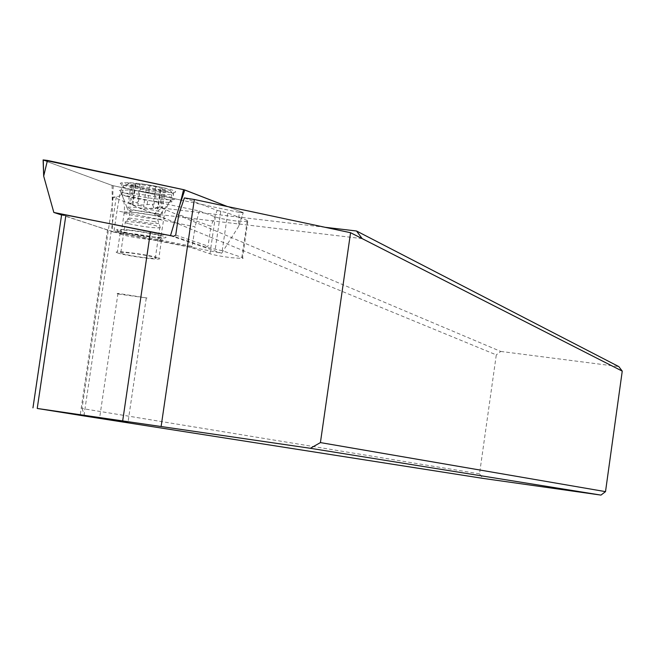 <?xml version="1.0" encoding="UTF-8"?>
<svg xmlns="http://www.w3.org/2000/svg" width="655" height="655" viewBox="0 0 655 655"><rect width="100%" height="100%" fill="white"/><g stroke="black" fill="none" stroke-linecap="round" stroke-linejoin="round"><path stroke-width="0.49" stroke-dasharray="3.27 2.46" d="M243.169 212.638L227.432 206.538L243.169 212.638L239.116 212.376L243.218 212.842L238.543 226.565L243.218 212.842M181.017 200.078L112.57 185.578L43.115 160.147L112.57 185.578L239.116 212.376L238.543 226.565L221.668 253.223L112.595 231.542L61.578 214.979M166.231 192.537C146.876 191.555 111.604 183.744 122.297 182.737L129.428 182.729C148.881 183.678 184.211 191.538 173.772 192.529L166.231 192.537M170.472 235.71L221.668 253.223M163.865 234.555L170.423 235.874M127.095 230.249L121.65 230.118C113.593 230.527 140.481 236.078 155.169 237.077L160.852 237.216C168.761 236.807 141.84 231.231 127.095 230.249M112.07 185.422L112.595 231.542M128.355 190.024L120.021 190.253C114.207 191.841 147.383 198.743 165.175 199.701L172.724 199.726C183.146 198.809 147.801 191.023 128.355 190.024M61.619 214.693L113.536 232.058L114.052 230.83L192.21 246.386L195.075 226.802L117.008 210.812L114.052 230.83M113.536 232.058L191.023 247.451L209.96 253.78C214.594 255.163 221.66 256.465 231.166 257.693L242.424 258.447L243.185 258.16L242.44 257.644L222.225 250.718L205.719 247.115L208.044 246.124L210.935 226.294L178.725 214.635M117.941 230.871L116.615 229.651C118.309 229.111 123.672 229.365 132.687 230.421C147.539 232.353 158.191 234.384 164.634 236.52C167.033 237.495 166.304 237.978 162.44 237.953L149.602 236.889C135.118 235.006 124.565 233 117.941 230.871M184.399 197.925L217.206 210.394L210.935 226.294M217.206 210.394L227.727 212.981L248.04 220.784L248.523 221.341L247.778 221.627L236.504 221.038C226.998 219.834 219.941 218.475 215.331 216.961L199.267 210.967L119.914 194.339L120.225 195.509L119.169 196.23L113.249 197.098L154.138 213.939L362.182 238.633M325.077 227.293L161.49 207.995L154.138 213.939L496.293 354.887L479.517 473.852L482.85 478.371M113.249 197.098L82.039 408.507L479.517 473.852M82.039 408.507L84.765 416.064M119.914 194.339L117.008 210.812M161.49 207.995L500.739 351.432L496.293 354.887M500.739 351.432L618.819 366.603M199.267 210.967L195.075 226.802M191.023 247.451L192.21 246.386M120.25 234.089L119.087 233.033L120.193 232.836L133.268 233.729C146.352 235.432 155.751 237.225 161.449 239.083L162.596 240.033L159.533 240.336L148.21 239.386C135.405 237.724 126.087 235.956 120.25 234.089M117.482 252.879C123.574 255.196 153.057 259.609 158.715 259.044L159.935 258.692L158.682 257.955C153.049 255.704 123.23 251.209 117.409 251.741L116.091 252.109L117.482 252.879M124.622 254.312C119.906 253.198 118.645 252.543 120.839 252.355C128.839 252.56 139.081 253.952 151.567 256.523C156.127 257.62 157.356 258.258 155.26 258.447C147.408 258.267 137.19 256.891 124.622 254.312M129.117 223.805C141.66 226.515 151.87 227.883 159.746 227.899L156.086 225.746C144.812 223.249 134.873 221.857 126.284 221.562L125.375 221.611C123.165 221.881 124.417 222.618 129.117 223.805M131.237 209.403L126.849 207.201C134.013 206.865 144.477 208.2 158.223 211.205C163.316 212.572 164.225 213.35 160.934 213.53L160.704 213.538C152.124 213.276 142.299 211.901 131.237 209.403M127.733 196.598C121.961 195.059 119.898 193.995 121.543 193.389L122.518 193.209C133.8 193.086 148.136 195.01 165.527 198.964C171.831 200.684 173.518 201.781 170.578 202.256L169.236 202.362C157.356 202.141 143.527 200.217 127.733 196.598M166.665 191.195C152.41 187.788 139.007 185.832 126.472 185.324L123.656 185.455C120.52 185.971 122.256 187.125 128.863 188.918C146.409 192.922 160.688 194.805 171.708 194.568L173.035 194.167C173.641 193.503 171.52 192.513 166.665 191.195M164.904 188.157L146.54 184.571L129.338 182.958C123.59 183.097 124.286 184.17 131.426 186.176C143.527 189.508 169.489 192.586 170.562 190.81L164.904 188.157M132.392 184.792L135.749 184.898L135.307 183.973L149.897 185.815L154.867 186.544L165.207 189.573L160.311 189.418L160.721 190.302L146.278 188.484L141.365 187.764L130.959 184.743L132.392 184.792L129.682 203.197L128.699 202.559C147.801 211.761 135.953 208.609 155.44 208.437L157.642 207.881M135.438 184.251L132.719 202.731L132.695 201.601L133.571 201.429L141.619 205.064L152.271 204.204L152.967 205.392C153.033 207.512 155.3 208.102 159.787 207.16L162.006 206.726L162.604 207.168L161.04 207.913L157.429 209.035L158.174 207.758M158.158 207.741L148.71 208.503L138.794 205.211L137.853 205.719C137.28 206.915 134.995 206.325 131.008 203.967L128.388 202.346M132.719 202.731L132.842 204.597L129.682 203.197M118.039 293.989L117.098 293.555L117.974 293.383L147.08 298L118.039 293.989M239.116 212.376L181.386 200.152M112.504 200.414L113.258 185.733M129.772 212.048C144.534 212.924 171.422 218.655 163.496 219.204L157.806 219.114C143.109 218.221 116.246 212.515 124.327 211.966L129.772 212.048M107.576 229.635L80.197 415.131M33.094 407.885L61.758 214.742M205.719 247.115L173.755 236.267M175.728 235.096L208.044 246.124M220.809 211.156L215.282 249.023M222.225 250.718L227.727 212.981M247.246 220.432L241.867 257.423M209.96 253.78L215.331 216.961M154.957 221.668L128.92 218.017C125.973 218.156 126.792 218.819 131.377 220.006C143.42 222.577 152.533 223.74 158.707 223.486L154.957 221.668M132.269 212.253L128.257 210.329C134.463 209.985 143.83 211.172 156.357 213.882C161.015 215.127 161.76 215.814 158.592 215.945L132.269 212.253M139.924 184.513L137.198 203.025M147.17 204.335L149.897 185.815M155.685 186.896L152.967 205.392M162.489 188.722L159.787 207.16M163.734 189.524L161.04 207.913M160.598 190.04L157.904 208.355M156.127 189.77L153.442 208.061M146.278 188.484L143.584 206.767M140.547 187.42L137.853 205.719M133.71 185.602L131.008 203.967M170.906 199.857L167.312 205.94L164.651 213.039L160.852 237.216M120.021 190.253L123.083 197.646L124.458 205.564L124.327 211.966L121.65 230.118M173.772 192.529L172.724 199.726M122.297 182.737L121.224 189.999M247.778 221.627L242.424 258.447M116.279 196.852L84.208 414.148M119.087 233.033L116.615 229.651M159.533 240.336L162.44 237.953M161.466 240.287L158.715 259.044M120.193 232.836L117.409 251.741M155.26 258.447L159.746 227.899M120.839 252.355L125.375 221.611M126.743 207.234L129.133 212.089L129.551 215.184L128.92 218.017L126.284 221.562M126.849 207.201L121.543 193.389M122.518 193.209L123.656 185.455M129.338 182.958L126.472 185.324M170.562 190.81L173.035 194.167M170.578 202.256L171.708 194.568M160.934 213.53L169.236 202.362M160.36 227.801L157.765 219.851L158.592 215.945L160.704 213.538M135.307 183.973L132.678 201.814M165.207 189.573L162.563 207.627M160.311 189.418L157.429 209.035M160.721 190.302L158.133 207.971M130.959 184.743L128.298 202.804M135.749 184.898L132.842 204.597M117.974 293.383L99.642 417.816M146.245 298.164L128.077 421.885"/><path stroke-width="0.98" d="M184.767 189.983L179.863 204.745L183.588 189.663L184.767 189.983L227.432 206.538L184.276 189.827L43.107 159.918L47.447 160.426L43.68 176.121L43.263 160.213M179.863 204.745L170.472 235.71M61.578 214.979L53.833 212.457L43.68 176.121L43.107 159.918M53.833 212.457L163.865 234.555M84.765 416.064L37.229 408.458L310.355 448.29L600.962 495.098L482.85 478.371L84.765 416.064M99.789 417.898L128.077 421.935L99.789 417.898M600.962 495.098L605.515 491.635L622.25 371.123L618.819 366.603L356.525 231.002L362.182 238.633L350.564 232.713L194.33 199.497L184.399 197.925L178.725 214.635L175.728 235.096L173.755 236.267L65.918 215.036L61.619 214.693M194.33 199.497L161.122 426.487M362.182 238.633L622.25 371.123M325.077 227.293L356.525 231.002M350.564 232.713L320.418 442.592L605.515 491.635M310.355 448.29L320.418 442.592M47.447 160.426L183.588 189.663M122.673 420.936L150.429 232.001M65.918 215.036L37.229 408.458M61.652 214.512L32.955 407.852"/></g></svg>
